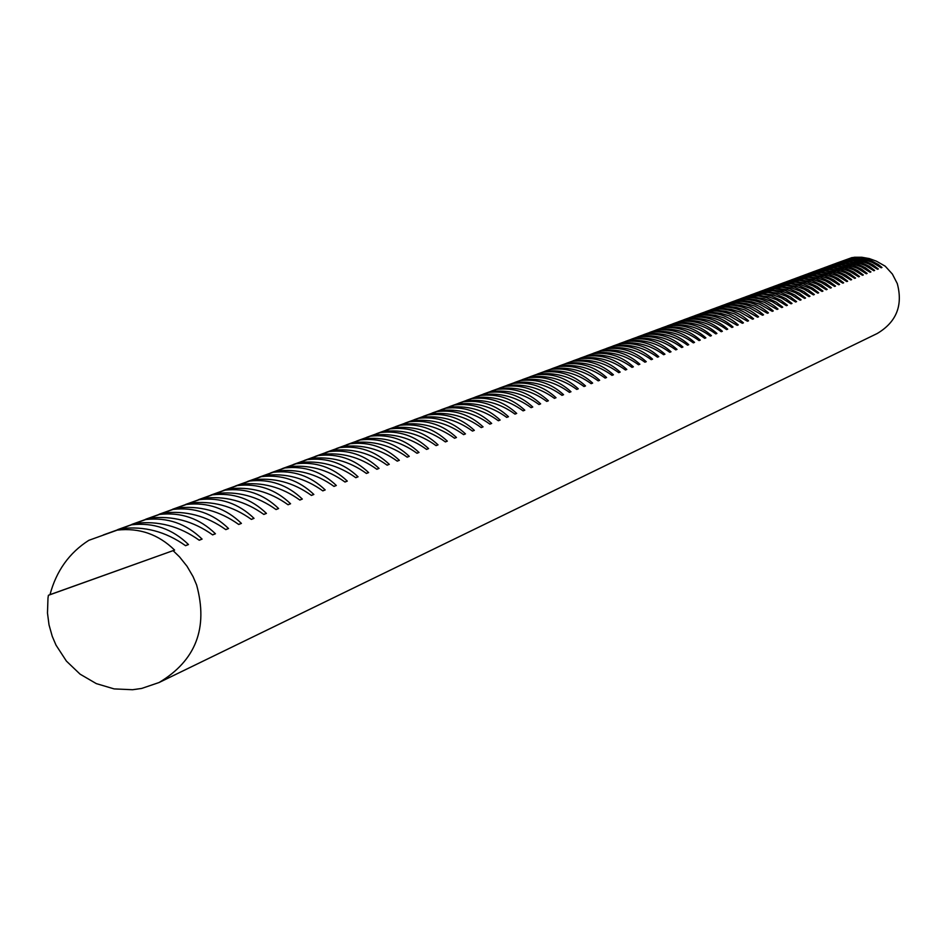 <?xml version="1.0" encoding="UTF-8"?>
<svg xmlns="http://www.w3.org/2000/svg" width="947" height="947" viewBox="0 0 947 947"><rect width="100%" height="100%" fill="white"/><g stroke="black" fill="none" stroke-linecap="round" stroke-linejoin="round"><path stroke-width="1.42" d="M173.123 550.681L179.563 556.919L187.044 566.294L193.093 576.676L196.621 584.986C208.34 628.039 195.816 660.544 159.06 682.527L141.695 688.433L132.58 689.724L114.149 688.907L96.31 683.616L80.081 674.157L66.397 661.089L56.015 645.144L52.263 636.372L49.019 624.866L47.48 613.04L47.977 598.22L48.404 595.296L49.99 594.657C56.323 570.946 69.261 552.835 88.805 540.335L117.262 530.107C139.351 527.645 158.457 534.309 174.603 550.089L48.404 595.296M159.06 682.527L877.194 333.522C896.442 322.075 903.13 305.419 897.271 283.555L892.394 274.085L885.232 266.202L876.425 261.183L869.299 258.578L861.865 257.264L854.49 257.264L851.093 257.915L860.563 257.75L869.914 259.999L878.343 264.533L881.988 267.492L881.219 267.8L872.743 262.603L865.594 259.987L855.626 258.519L847.293 259.336L854.395 258.981L863.901 260.638L872.672 264.651L878.331 268.96L877.549 269.268L869.038 264.047L861.841 261.419L851.827 259.94L843.446 260.756L852.998 260.591L860.136 262.07L868.944 266.107L874.626 270.44L873.844 270.747L865.286 265.503L858.053 262.864L847.991 261.384L839.563 262.201L849.163 262.035L856.337 263.515L865.179 267.575L870.897 271.931L870.104 272.251L861.498 266.971L854.23 264.32L844.108 262.828L835.645 263.657L845.28 263.491L852.489 264.982L861.379 269.055L867.121 273.434L866.316 273.754L857.674 268.451L850.359 265.787L840.19 264.296L831.679 265.124L841.362 264.959L848.607 266.462L857.544 270.558L863.309 274.961L862.504 275.281L853.803 269.954L846.464 267.279L836.237 265.776L827.678 266.604L837.408 266.438L844.688 267.954L853.661 272.073L859.462 276.5L858.645 276.82L849.897 271.469L842.522 268.782L832.247 267.267L823.63 268.108L833.407 267.942L840.723 269.457L849.743 273.6L855.567 278.051L854.739 278.382L845.955 272.996L838.533 270.297L828.211 268.77L819.546 269.623L829.371 269.457L836.722 270.984L845.789 275.151L851.637 279.625L850.808 279.957L841.966 274.547L834.508 271.825L824.127 270.297L815.414 271.162L825.299 270.984L832.685 272.523L841.788 276.713L847.66 281.212L846.819 281.543L837.941 276.11L830.448 273.375L820.007 271.836L811.248 272.7L821.179 272.535L828.589 274.074L837.752 278.288L843.647 282.81L842.806 283.153L833.869 277.684L826.329 274.938L815.852 273.399L807.033 274.263L817.012 274.097L824.47 275.648L833.668 279.886L839.598 284.431L838.734 284.775L829.761 279.282L822.185 276.524L811.638 274.973L802.772 275.849L812.798 275.672L820.291 277.234L829.536 281.496L835.503 286.065L834.627 286.42L825.606 280.892L817.983 278.122L807.389 276.56L798.463 277.447L808.549 277.27L816.077 278.844L825.37 283.129L831.359 287.722L830.483 288.077L821.404 282.526L813.745 279.732L803.092 278.169L794.119 279.057L804.252 278.892L811.816 280.466L821.156 284.775L827.169 289.391L826.293 289.746L817.166 284.171L809.46 281.366L798.747 279.791L789.727 280.691L799.907 280.513L807.519 282.111L816.894 286.444L822.943 291.084L822.043 291.439L812.869 285.84L805.128 283.011L794.367 281.425L785.276 282.336L795.516 282.17L803.163 283.769L812.597 288.125L818.67 292.789L817.77 293.156L810.987 288.74L800.748 284.68L789.928 283.094L780.79 283.993L791.076 283.828L798.759 285.438L808.241 289.818L814.349 294.517L813.437 294.884L804.157 289.214L796.332 286.373L785.442 284.763L776.256 285.686L786.59 285.509L794.32 287.13L803.837 291.534L809.981 296.269L809.058 296.636L799.73 290.93L791.858 288.066L780.908 286.456L771.663 287.379L782.056 287.213L789.822 288.847L799.398 293.274L805.566 298.033L804.63 298.4L795.243 292.67L787.336 289.794L776.327 288.172L767.023 289.107L774.835 288.728L785.276 290.575L794.9 295.038L801.103 299.808L800.156 300.187L790.721 294.434L782.755 291.534L771.698 289.9L762.335 290.847L772.835 290.682L780.683 292.327L790.354 296.813L796.581 301.62L795.634 301.998L786.14 296.21L778.138 293.298L767.011 291.652L757.588 292.599L768.147 292.434L776.031 294.091L785.761 298.601L792.023 303.442L791.053 303.821L781.512 297.997L773.462 295.073L762.276 293.428L752.794 294.387L763.412 294.209L771.343 295.878L781.109 300.424L787.407 305.277L786.436 305.668L776.836 299.82L768.739 296.873L757.493 295.215L747.952 296.186L758.618 296.009L766.585 297.689L776.41 302.259L782.743 307.148L781.749 307.538L772.101 301.655L763.957 298.696L752.64 297.027L743.04 297.997C756.357 296.411 768.017 300.081 778.02 309.03L777.025 309.432L764.643 302.365L756.298 299.868L747.751 298.861L738.092 299.844C751.468 298.246 763.187 301.939 773.249 310.936L772.243 311.338L759.79 304.236L751.397 301.726L742.791 300.708L733.073 301.702C746.52 300.092 758.31 303.809 768.419 312.865L767.401 313.279L754.877 306.13L746.425 303.596L737.784 302.59L727.994 303.585C741.525 301.963 753.374 305.715 763.542 314.818L762.501 315.233L749.906 308.047L741.418 305.502L732.718 304.484L722.869 305.479C736.47 303.857 748.379 307.633 758.594 316.795L757.553 317.209L744.887 309.977L736.34 307.42L727.592 306.402L717.672 307.408C731.356 305.774 743.324 309.574 753.599 318.784L752.545 319.21L739.796 311.942L731.202 309.373L722.407 308.331L712.428 309.361C726.171 307.716 738.222 311.539 748.544 320.808L747.479 321.234L734.647 313.919L726.006 311.338L717.151 310.296L707.113 311.326C720.939 309.681 733.049 313.516 743.431 322.844L742.353 323.282L729.45 315.931L720.75 313.327L711.848 312.285L701.739 313.327C715.648 311.67 727.817 315.529 738.258 324.916L737.157 325.354L724.183 317.955L715.435 315.339L706.474 314.286L696.294 315.339C710.286 313.67 722.525 317.565 733.025 327.011L731.913 327.449C719.933 318.571 706.722 315.02 692.281 316.831L690.789 317.375C704.852 315.706 717.163 319.624 727.722 329.13L726.598 329.58C714.547 320.631 701.254 317.079 686.717 318.89L685.226 319.447C699.371 317.766 711.742 321.708 722.36 331.272L721.223 331.722C709.09 322.726 695.714 319.151 681.106 320.974L679.579 321.542C693.808 319.849 706.261 323.815 716.926 333.439L715.778 333.9C703.574 324.857 690.114 321.246 675.412 323.081L673.873 323.649C688.185 321.956 700.709 325.946 711.434 335.629L710.274 336.102C697.986 326.999 684.444 323.377 669.659 325.223L668.097 325.792C682.491 324.087 695.086 328.112 705.87 337.854L704.698 338.328C692.328 329.177 678.703 325.519 663.835 327.378L662.249 327.97C676.726 326.253 689.392 330.302 700.247 340.103L699.052 340.577C686.599 331.367 672.903 327.698 657.928 329.568L656.33 330.16C670.89 328.431 683.627 332.515 694.542 342.376L693.334 342.861C680.81 333.604 667.019 329.911 651.962 331.781L650.34 332.385C664.983 330.645 677.792 334.753 688.765 344.684L687.546 345.17C674.939 335.854 661.065 332.137 645.913 334.031L644.268 334.634C659.005 332.894 671.885 337.025 682.929 347.016L681.686 347.513C668.996 338.138 655.028 334.398 639.781 336.303L638.124 336.919C652.945 335.167 665.907 339.322 677.01 349.384L675.756 349.881C662.983 340.447 648.92 336.694 633.579 338.6L631.909 339.227C646.813 337.463 659.846 341.642 671.009 351.775L669.742 352.284C656.887 342.79 642.741 339.002 627.305 340.932L625.6 341.559C640.598 339.795 653.714 344.01 664.948 354.202L663.658 354.723C650.707 345.17 636.467 341.358 620.936 343.288L619.22 343.927C634.312 342.151 647.499 346.389 658.792 356.664L657.49 357.185C644.457 347.573 630.122 343.737 614.496 345.679L612.756 346.33C627.932 344.542 641.214 348.816 652.566 359.15L651.24 359.671C638.124 349.999 623.694 346.14 607.962 348.105L606.198 348.756C621.481 346.957 634.833 351.266 646.256 361.671L644.919 362.204C631.708 352.462 617.184 348.579 601.357 350.556L599.569 351.219C614.934 349.407 628.37 353.74 639.864 364.228L638.503 364.761C625.209 354.971 610.59 351.053 594.657 353.042L592.834 353.716C608.305 351.893 621.824 356.261 633.389 366.809L632.016 367.365C618.616 357.493 603.902 353.562 587.862 355.563L586.027 356.238C601.594 354.415 615.195 358.806 626.819 369.437L625.434 369.993C611.94 360.061 597.119 356.108 580.985 358.108L579.126 358.795C594.787 356.96 608.471 361.387 620.167 372.088L618.758 372.656C605.169 362.665 590.253 358.676 574.012 360.7L572.118 361.399C587.886 359.54 601.653 364.003 613.431 374.787L611.999 375.355C598.315 365.293 583.305 361.281 566.945 363.317L565.028 364.027C580.902 362.168 594.752 366.667 606.589 377.51L605.145 378.09C591.366 367.969 576.25 363.932 559.784 365.98L557.842 366.69C573.811 364.82 587.756 369.354 599.664 380.28L598.196 380.872C584.323 370.679 569.088 366.607 552.515 368.667L550.55 369.401C566.626 367.519 580.653 372.076 592.644 383.085L591.153 383.677C577.173 373.426 561.843 369.33 545.152 371.402L543.164 372.135C559.346 370.241 573.456 374.846 585.518 385.926L584.015 386.53C569.928 376.208 554.492 372.076 537.695 374.172L535.671 374.917C551.959 373.011 566.164 377.652 578.297 388.815L576.77 389.43C562.589 379.025 547.035 374.87 530.119 376.977L528.071 377.735C544.466 375.817 558.766 380.493 570.982 391.738L569.431 392.366C555.143 381.89 539.482 377.711 522.448 379.818L520.365 380.587C536.866 378.67 551.261 383.369 563.56 394.71L561.985 395.337C547.591 384.79 531.812 380.587 514.659 382.706L512.552 383.488C529.172 381.558 543.661 386.293 556.019 397.716L554.421 398.356C539.92 387.737 524.034 383.499 506.763 385.642L504.633 386.435C521.347 384.482 535.943 389.264 548.384 400.77L546.762 401.41C532.155 390.72 516.151 386.459 498.761 388.613L496.583 389.418C513.428 387.453 528.106 392.271 540.63 403.86L538.985 404.523C524.271 393.751 508.148 389.454 490.629 391.62L488.427 392.437C505.378 390.472 520.163 395.325 532.77 407.009L531.101 407.672C516.269 396.829 500.028 392.496 482.39 394.686L480.153 395.515C497.222 393.526 512.102 398.415 524.792 410.193L523.099 410.868C508.148 399.942 491.789 395.586 474.021 397.787L471.748 398.628C488.936 396.627 503.922 401.564 516.695 413.425L514.979 414.111C499.909 403.114 483.42 398.723 465.533 400.936L463.225 401.788C480.531 399.776 495.624 404.748 508.48 416.716L506.728 417.402C491.54 406.322 474.932 401.895 456.916 404.132L454.572 404.996C472.008 402.972 487.196 407.991 500.134 420.042L498.359 420.752C483.053 409.589 466.326 405.127 448.168 407.376L445.788 408.252C463.343 406.216 478.637 411.282 491.671 423.427L489.871 424.138C474.435 412.904 457.579 408.406 439.278 410.667L436.875 411.566C454.56 409.518 469.949 414.62 483.065 426.86L481.242 427.594C465.687 416.266 448.7 411.732 430.269 414.017L427.819 414.916C445.635 412.856 461.13 418.006 474.34 430.352L472.482 431.086C456.809 419.675 439.68 415.117 421.107 417.402L418.633 418.325C436.567 416.254 452.181 421.451 465.474 433.892L463.592 434.637C447.789 423.143 430.518 418.55 411.815 420.859L409.293 421.794C427.357 419.71 443.089 424.943 456.478 437.49L454.56 438.248C438.615 426.659 421.226 422.031 402.368 424.363L399.812 425.31C418.006 423.214 433.844 428.494 447.327 441.136L445.386 441.918C429.311 430.234 411.779 425.57 392.78 427.914L390.176 428.884C408.512 426.777 424.469 432.092 438.035 444.853L436.07 445.635C419.852 433.868 402.179 429.169 383.038 431.536L380.398 432.507C398.865 430.388 414.928 435.762 428.6 448.618L426.588 449.423C410.252 437.561 392.425 432.826 373.142 435.206L370.455 436.2C389.063 434.057 405.245 439.479 419.012 452.453L416.976 453.27C400.486 441.314 382.517 436.543 363.08 438.935L360.345 439.941C379.096 437.798 395.396 443.267 409.258 456.347L407.186 457.176C390.566 445.126 372.455 440.319 352.852 442.723L350.082 443.752C368.975 441.586 385.393 447.102 399.35 460.301L397.255 461.142C380.481 449.008 362.216 444.155 342.459 446.582L339.642 447.623C358.676 445.445 375.225 451.021 389.288 464.326L387.145 465.178C370.23 452.938 351.81 448.049 331.9 450.5L329.035 451.565C348.212 449.375 364.879 454.986 379.049 468.41L376.87 469.286C359.801 456.951 341.228 452.015 321.151 454.489L318.239 455.566C337.57 453.353 354.367 459.023 368.632 472.577L366.43 473.453C349.206 461.023 330.479 456.052 310.237 458.537L307.266 459.638C326.751 457.413 343.678 463.13 358.049 476.803L355.8 477.702C338.422 465.166 319.53 460.147 299.122 462.657L296.115 463.77C315.753 461.532 332.811 467.309 347.289 481.1L344.992 482.023C327.461 469.381 308.402 464.314 287.829 466.847L284.763 467.984C304.555 465.735 321.743 471.559 336.327 485.48L334.007 486.415C316.31 473.666 297.086 468.564 276.335 471.109L273.221 472.269C293.168 469.996 310.498 475.891 325.188 489.93L322.82 490.877C304.958 478.022 285.568 472.884 264.639 475.441L261.467 476.625C281.59 474.34 299.051 480.283 313.848 494.464L311.433 495.423C293.416 482.461 273.849 477.276 252.742 479.857L249.511 481.052C269.8 478.756 287.391 484.769 302.306 499.069L299.856 500.052C281.661 486.971 261.917 481.739 240.633 484.355L237.354 485.562C257.797 483.254 275.53 489.327 290.563 503.757L288.066 504.763C269.706 491.576 249.783 486.296 228.31 488.924L224.96 490.167C245.581 487.835 263.455 493.955 278.607 508.539L276.062 509.557C257.525 496.252 237.425 490.925 215.762 493.576L212.353 494.843C233.14 492.499 251.168 498.678 266.438 513.404L263.846 514.434C245.119 501.022 224.83 495.648 202.978 498.311L199.509 499.602C220.473 497.246 238.656 503.496 254.033 518.352L251.393 519.406C232.489 505.864 212.021 500.442 189.968 503.141L186.441 504.455C207.582 502.076 225.907 508.397 241.414 523.395L238.727 524.472C219.633 510.812 198.965 505.343 176.722 508.054L173.123 509.391C194.443 507 212.921 513.381 228.547 528.533L225.812 529.633C206.529 515.843 185.659 510.326 163.215 513.061L159.546 514.422C181.055 512.019 199.687 518.459 215.443 533.777L212.649 534.889C193.176 520.98 172.105 515.405 149.46 518.163L145.72 519.548C167.418 517.121 186.204 523.644 202.09 539.103L199.249 540.24C179.575 526.212 158.303 520.578 135.433 523.371L131.633 524.78C153.521 522.342 172.461 528.923 188.477 544.549L185.576 545.697C165.701 531.539 144.228 525.857 121.145 528.675M102.951 535.209L135.433 523.371M117.31 529.882L149.46 518.163M131.384 524.662L163.215 513.061M145.211 519.536L176.722 508.054M158.776 514.505L189.968 503.141M172.094 509.569L202.978 498.311M185.174 504.715L215.762 493.576M198.018 499.957L228.31 488.924M210.625 495.269L240.633 484.355M223.019 490.676L252.742 479.857M235.199 486.166L264.639 475.441M247.167 481.727L276.335 471.109M258.922 477.371L287.829 466.847M270.487 473.074L299.122 462.657M281.851 468.86L310.237 458.537M293.025 464.717L321.151 454.489M304.023 460.644L331.9 450.5M314.83 456.632L342.459 446.582M325.46 452.69L352.852 442.723M335.925 448.819L363.08 438.935M346.211 444.995L373.142 435.206M356.344 441.243L383.038 431.536M366.311 437.538L392.78 427.914M376.125 433.904L402.368 424.363M385.784 430.317L411.815 420.859M395.29 426.801L421.107 417.402M404.665 423.321L430.269 414.017M413.886 419.9L439.278 410.667M422.966 416.538L448.168 407.376M431.915 413.212L456.916 404.132M440.734 409.944L465.533 400.936M449.411 406.725L474.021 397.787M457.969 403.552L482.39 394.686M466.409 400.427L490.629 391.62M474.719 397.349L498.761 388.613M482.911 394.307L506.763 385.642M490.984 391.312L514.659 382.706M498.951 388.365L522.448 379.818M506.799 385.453L530.119 376.977M514.541 382.576L537.695 374.172M522.176 379.747L545.152 371.402M529.704 376.953L552.515 368.667M537.127 374.207L559.784 365.98M544.454 371.484L566.945 363.317M551.675 368.809L574.012 360.7M558.813 366.158L580.985 358.108M565.844 363.553L587.862 355.563M572.793 360.973L594.657 353.042M579.635 358.44L601.357 350.556M586.406 355.93L607.962 348.105M593.082 353.456L614.496 345.679M599.664 351.017L620.936 343.288M606.175 348.603L627.305 340.932M612.591 346.223L633.579 338.6M618.936 343.868L639.781 336.303M625.198 341.547L645.913 334.031M631.377 339.251L651.962 331.781M637.485 336.99L657.928 329.568M643.522 334.753L663.835 327.378M649.476 332.539L669.659 325.223M655.371 330.361L675.412 323.081M661.184 328.207L681.106 320.974M666.925 326.076L686.717 318.89M672.607 323.969L692.281 316.831M678.218 321.885L697.761 314.795M683.758 319.837L703.183 312.782M689.238 317.801L708.545 310.794M694.648 315.789L713.837 308.829M699.999 313.812L719.069 306.887M705.29 311.847L724.254 304.97M710.522 309.906L729.368 303.076M715.695 307.988L734.422 301.193M720.797 306.094L739.418 299.347M725.852 304.224L744.366 297.512M730.847 302.365L749.255 295.701M735.795 300.542L754.084 293.901M740.684 298.719L758.867 292.126M745.514 296.932L763.602 290.374M750.296 295.156L768.277 288.646M755.019 293.404L772.894 286.929M759.695 291.676L777.475 285.225M764.324 289.96L781.997 283.555M768.905 288.267L786.484 281.886M773.427 286.586L790.911 280.241M777.913 284.917L795.291 278.619M782.34 283.283L799.623 277.009M786.732 281.65L803.92 275.423M791.065 280.04L808.17 273.849M795.362 278.454L812.372 272.286M799.611 276.879L816.527 270.747M803.825 275.317L820.647 269.22M807.98 273.766L824.719 267.705M812.112 272.239L828.755 266.214M816.184 270.724L832.744 264.734M820.22 269.232L836.698 263.266M824.221 267.752L840.605 261.81M828.187 266.285L844.475 260.378M832.105 264.829L848.311 258.957M835.988 263.384L852.111 257.548M851.093 257.915L836.106 263.313M881.988 267.492L881.195 267.788M847.293 259.336L832.224 264.746M878.331 268.96L877.526 269.244M843.446 260.756L828.305 266.202M874.626 270.44L873.821 270.724M839.563 262.201L824.352 267.67M870.897 271.931L870.08 272.227M835.645 263.657L820.362 269.149M867.121 273.434L866.292 273.73M831.679 265.124L816.314 270.653M863.309 274.961L862.468 275.257M827.678 266.604L812.242 272.156M859.462 276.5L858.609 276.808M823.63 268.108L808.122 273.683M855.567 278.051L854.715 278.359M819.546 269.623L803.956 275.234M851.637 279.625L850.773 279.933M815.414 271.162L799.753 276.784M847.66 281.212L846.796 281.519M811.248 272.7L795.504 278.371M843.647 282.81L842.771 283.129M807.033 274.263L791.207 279.957M839.598 284.431L838.711 284.751M802.772 275.849L786.874 281.567M835.503 286.065L834.603 286.396M798.463 277.447L782.482 283.189M831.359 287.722L830.448 288.054M794.119 279.057L778.055 284.834M827.169 289.391L826.258 289.723M789.727 280.691L773.581 286.491M822.943 291.084L822.02 291.416M785.276 282.336L769.047 288.172M818.67 292.789L817.735 293.132M780.79 283.993L764.478 289.865M814.349 294.517L813.402 294.86M776.256 285.686L759.849 291.581M809.981 296.269L809.022 296.612M771.663 287.379L755.173 293.31M805.566 298.033L804.595 298.376M767.023 289.107L750.45 295.062M801.103 299.808L800.12 300.163M762.335 290.847L745.668 296.837M796.581 301.62L795.598 301.975M757.588 292.599L740.838 298.625M792.023 303.442L791.017 303.798M752.794 294.387L735.949 300.436M787.407 305.277L786.401 305.644M747.952 296.186L731.013 302.271M782.743 307.148L781.713 307.515M743.04 297.997L726.018 304.117M778.02 309.03L776.99 309.397M738.092 299.844L720.963 305.999M773.249 310.936L772.207 311.314M733.073 301.702L715.861 307.893M768.419 312.865L767.366 313.244M727.994 303.585L710.688 309.799M763.542 314.818L762.465 315.197M722.869 305.479L705.468 311.741M758.594 316.795L757.517 317.174M717.672 307.408L700.176 313.706M753.599 318.784L752.51 319.175M712.428 309.361L694.826 315.682M748.544 320.808L747.432 321.199M707.113 311.326L689.416 317.695M743.431 322.844L742.306 323.247M701.739 313.327L683.935 319.719M738.258 324.916L737.121 325.318M696.294 315.339L678.395 321.779M733.025 327.011L731.865 327.425M690.789 317.375L672.784 323.85M727.722 329.13L726.562 329.544M685.226 319.447L667.114 325.957M722.36 331.272L721.176 331.687M679.579 321.542L661.373 328.088M716.926 333.439L715.743 333.865M673.873 323.649L655.561 330.243M711.434 335.629L710.226 336.067M668.097 325.792L649.678 332.421M705.87 337.854L704.651 338.292M662.249 327.97L643.711 334.634M700.247 340.103L699.004 340.541M656.33 330.16L637.686 336.872M694.542 342.376L693.287 342.826M650.34 332.385L631.578 339.133M688.765 344.684L687.498 345.146M644.268 334.634L625.399 341.417M682.929 347.016L681.639 347.478M638.124 336.919L619.137 343.737M677.01 349.384L675.708 349.845M631.909 339.227L612.804 346.093M671.009 351.775L669.695 352.248M625.6 341.559L606.388 348.472M664.948 354.202L663.61 354.687M619.22 343.927L599.877 350.887M658.792 356.664L657.443 357.149M612.756 346.33L593.296 353.326M652.566 359.15L651.193 359.635M606.198 348.756L586.619 355.8M646.256 361.671L644.871 362.168M599.569 351.219L579.86 358.297M639.864 364.228L638.456 364.725M592.834 353.716L573.018 360.843M633.389 366.809L631.957 367.318M586.027 356.238L566.069 363.411M626.819 369.437L625.375 369.946M579.126 358.795L559.038 366.016M620.167 372.088L618.711 372.609M572.118 361.399L551.912 368.667M613.431 374.787L611.94 375.32M565.028 364.027L544.691 371.342M606.589 377.51L605.086 378.054M557.842 366.69L537.363 374.053M599.664 380.28L598.137 380.824M550.55 369.401L529.941 376.811M592.644 383.085L591.094 383.642M543.164 372.135L522.424 379.593M585.518 385.926L583.956 386.494M535.671 374.917L514.789 382.422M578.297 388.815L576.711 389.383M528.071 377.735L507.047 385.299M570.982 391.738L569.372 392.318M520.365 380.587L499.199 388.199M563.56 394.71L561.926 395.29M512.552 383.488L491.244 391.147M556.019 397.716L554.362 398.308M504.633 386.435L483.171 394.141M548.384 400.77L546.703 401.374M496.583 389.418L474.992 397.184M540.63 403.86L538.926 404.476M488.427 392.437L466.682 400.261M532.77 407.009L531.042 407.624M480.153 395.515L458.253 403.386M524.792 410.193L523.04 410.82M471.748 398.628L449.695 406.559M516.695 413.425L514.908 414.064M463.225 401.788L441.018 409.767M508.48 416.716L506.669 417.355M454.572 404.996L432.199 413.034M500.134 420.042L498.3 420.705M445.788 408.252L423.262 416.349M491.671 423.427L489.8 424.09M436.875 411.566L414.182 419.722M483.065 426.86L481.183 427.535M427.819 414.916L404.961 423.131M474.34 430.352L472.423 431.039M418.633 418.325L395.597 426.612M465.474 433.892L463.521 434.59M409.293 421.794L386.092 430.127M456.478 437.49L454.489 438.201M399.812 425.31L376.444 433.714M447.327 441.136L445.315 441.858M390.176 428.884L366.631 437.348M438.035 444.853L435.987 445.587M380.398 432.507L356.664 441.042M428.6 448.618L426.517 449.363M370.455 436.2L346.543 444.794M419.012 452.453L416.893 453.211M360.345 439.941L336.256 448.606M409.258 456.347L407.115 457.117M350.082 443.752L325.804 452.477M399.35 460.301L397.172 461.082M339.642 447.623L315.173 456.418M389.288 464.326L387.063 465.119M329.035 451.565L304.378 460.431M379.049 468.41L376.788 469.227M318.239 455.566L293.392 464.492M368.632 472.577L366.347 473.393M307.266 459.638L282.218 468.635M358.049 476.803L355.717 477.643M296.115 463.77L270.854 472.849M347.289 481.1L344.909 481.952M284.763 467.984L259.3 477.134M336.327 485.48L333.912 486.344M273.221 472.269L247.546 481.49M325.188 489.93L322.726 490.806M261.467 476.625L235.59 485.918M313.848 494.464L311.35 495.352M249.511 481.052L223.421 490.428M302.306 499.069L299.761 499.98M237.354 485.562L211.039 495.021M290.563 503.757L287.971 504.692M224.96 490.167L198.432 499.696M278.607 508.539L275.968 509.486M212.353 494.843L185.6 504.455M266.438 513.404L263.751 514.363M199.509 499.602L172.52 509.297M254.033 518.352L251.298 519.335M186.441 504.455L159.214 514.233M241.414 523.395L238.62 524.401M173.123 509.391L145.66 519.264M228.547 528.533L225.706 529.551M159.546 514.422L131.846 524.378M215.443 533.777L212.542 534.806M145.72 519.548L117.771 529.598M202.09 539.103L199.13 540.157M131.633 524.78L103.424 534.913M188.477 544.549L185.47 545.626M117.262 530.107L88.805 540.335M174.603 550.089L49.99 594.657"/></g></svg>
